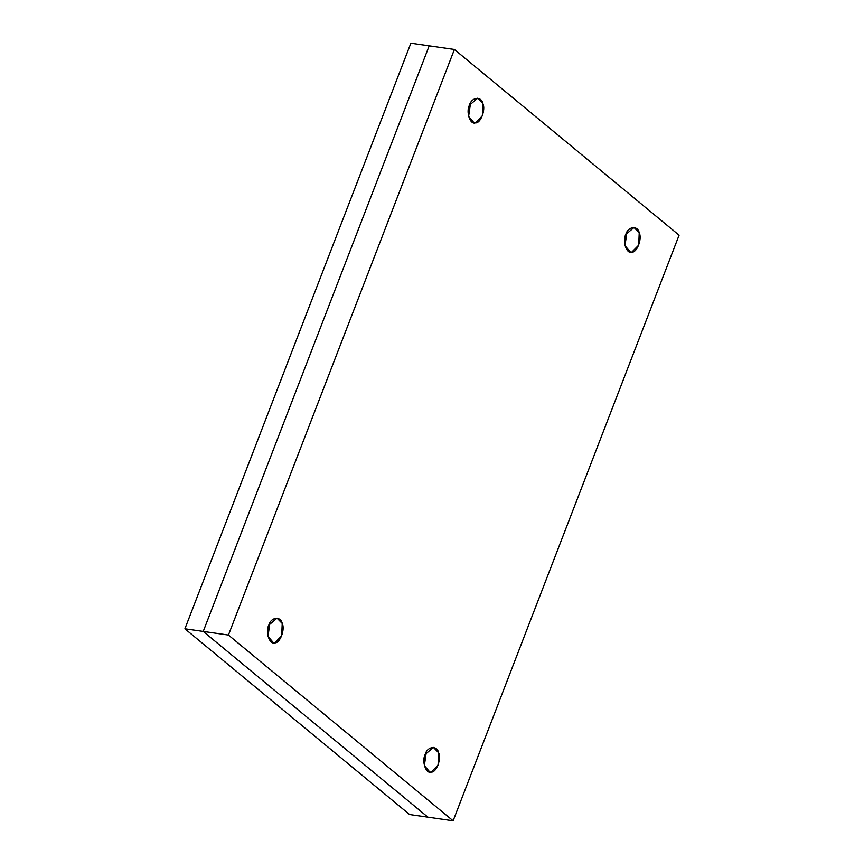 <?xml version="1.0" encoding="UTF-8"?>
<svg xmlns="http://www.w3.org/2000/svg" width="864" height="864" viewBox="0 0 864 864"><rect width="100%" height="100%" fill="white"/><g stroke="black" fill="none" stroke-linecap="round" stroke-linejoin="round"><path stroke-width="1.3" d="M409.601 814.536L184.907 628.798L410.875 43.2L429.192 45.835L410.875 43.2L184.907 628.798L203.234 631.433L429.192 45.835L203.234 631.433L184.907 628.798L409.601 814.536L427.928 817.171L409.601 814.536M427.928 817.171L203.234 631.433L427.928 817.171L453.125 820.8L679.093 235.202L454.399 49.464L228.431 635.062L453.125 820.8L427.928 817.171L203.234 631.433L228.431 635.062L454.399 49.464L429.192 45.835L203.234 631.433L228.431 635.062L453.125 820.8L679.093 235.202L454.399 49.464L429.192 45.835M267.98 636.368L269.935 622.771L267.98 636.368M268.801 625.147L267.98 636.358L273.488 642.794L274.752 642.805L281.707 635.807L282.215 623.473L277.031 618.16L268.801 625.147C270.907 617.058 280.757 615.827 282.215 623.473C285.347 629.446 279.86 643.648 274.752 642.805C269.525 644.933 265.162 631.951 268.801 625.147M424.354 765.623L426.319 752.036L424.354 765.623M425.185 754.402L424.354 765.623L429.862 772.06L431.136 772.07L438.091 765.072L438.588 752.738L433.415 747.414L425.185 754.402C427.28 746.312 437.13 745.092 438.588 752.738C441.72 758.711 436.234 772.913 431.136 772.07C425.909 774.187 421.535 761.216 425.185 754.402M624.985 245.678L626.951 232.092L624.985 245.678M625.817 234.457L624.985 245.678L630.493 252.115L631.768 252.126L638.723 245.128L639.22 232.794L634.046 227.47L625.817 234.457C627.912 226.368 637.762 225.148 639.22 232.794C642.352 238.756 636.865 252.958 631.768 252.126C626.54 254.243 622.166 241.261 625.817 234.457M468.612 116.413L470.567 102.827L468.612 116.413M469.433 105.192L468.612 116.413L474.12 122.85L475.384 122.861L482.339 115.862L482.846 103.529L477.662 98.204L469.433 105.192C471.539 97.103 481.388 95.882 482.846 103.529C485.978 109.501 480.492 123.703 475.384 122.861C470.156 124.978 465.793 112.007 469.433 105.192"/></g></svg>
